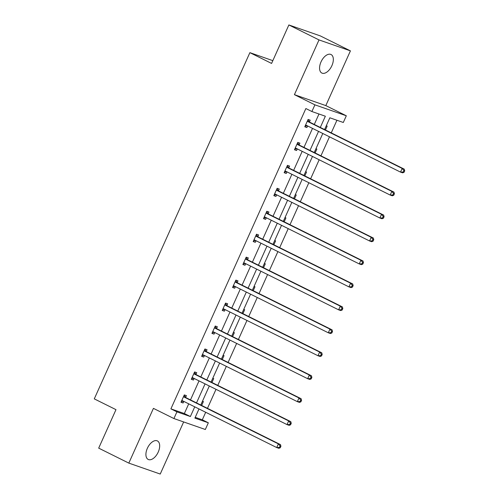<?xml version="1.0" encoding="UTF-8"?>
<svg xmlns="http://www.w3.org/2000/svg" width="499" height="499" viewBox="0 0 499 499"><rect width="100%" height="100%" fill="white"/><g stroke="black" fill="none" stroke-linecap="round" stroke-linejoin="round"><path stroke-width="0.75" d="M147.361 448.295A10.342 5.72 -63.6 0 1 157.397 440.923A10.342 5.72 -63.6 0 1 158.227 452.075A10.342 5.72 -63.6 0 1 148.197 459.448A10.342 5.72 -63.6 0 1 147.361 448.295M321.019 61.895A10.342 5.72 -63.6 0 1 331.049 54.522A10.342 5.72 -63.6 0 1 331.885 65.681A10.342 5.72 -63.6 0 1 321.849 73.047A10.342 5.72 -63.6 0 1 321.019 61.895M195.228 417.339L202.307 419.802L208.339 422.796L205.326 429.496L173.92 418.549L153.424 408.369L128.823 463.109L98.69 448.133L115.98 409.654L94.28 398.876L249.88 52.651L271.581 63.429L288.871 24.95L320.283 35.891L350.423 50.867L319.011 39.92L294.41 94.66L314.906 104.84L346.318 115.78L343.306 122.48L329.851 117.789L324.562 129.559M288.871 24.95L319.011 39.92M128.823 463.109L160.235 474.05L183.651 421.942M294.41 94.66L325.822 105.601L350.423 50.867M325.822 105.601L346.318 115.78M202.307 419.802L205.694 412.274M207.465 408.338L216.011 389.32M217.782 385.384L226.328 366.366M228.093 362.43L236.645 343.412M238.41 339.476L246.961 320.458M248.727 316.522L257.272 297.504M259.043 293.568L267.589 274.544M269.36 270.608L277.906 251.59M279.677 247.654L288.222 228.636M289.994 224.7L298.539 205.682M300.311 201.746L308.856 182.728M310.627 178.792L319.173 159.774M320.938 155.838L329.49 136.82M331.255 132.884L336.931 120.259M272.834 60.647L249.88 52.651M195.995 374.325L196.737 372.678L194.61 371.936L191.304 379.296L193.431 380.038L194.142 378.454M216.628 328.417L217.364 326.77L215.244 326.028L211.938 333.388L214.059 334.124L214.77 332.546M237.262 282.509L237.998 280.862L235.877 280.12L232.571 287.48L234.692 288.216L235.403 286.638M257.889 236.601L258.632 234.954L256.511 234.212L253.205 241.572L255.326 242.308L256.037 240.73M278.523 190.687L279.265 189.04L277.138 188.304L273.832 195.658L275.959 196.4L276.671 194.816M299.157 144.779L299.893 143.132L297.772 142.396L294.466 149.75L296.587 150.492L297.298 148.908M320.308 127.445L325.354 116.223L311.9 111.533L305.868 108.539L170.901 408.862L184.356 413.546L188.722 403.841M190.487 399.905L199.032 380.887M200.804 376.951L209.349 357.933M211.121 353.997L219.666 334.979M221.437 331.043L229.983 312.025M231.754 308.089L240.3 289.071M242.071 285.135L250.617 266.117M252.382 262.175L260.933 243.156M262.699 239.221L271.25 220.202M273.015 216.267L281.567 197.248M283.332 193.313L291.878 174.294M293.649 170.359L302.194 151.34M303.966 147.405L312.511 128.386M314.283 124.451L318.98 114.003M309.474 121.825L310.21 120.178L308.089 119.442L304.783 126.796L306.904 127.538L307.615 125.954M288.84 167.733L289.582 166.086L287.455 165.35L284.149 172.704L286.276 173.446L286.981 171.862M268.206 213.641L268.949 212L266.828 211.258L263.522 218.618L265.643 219.354L266.354 217.77M247.573 259.555L248.315 257.908L246.194 257.166L242.888 264.526L245.009 265.262L245.72 263.684M226.945 305.463L227.681 303.816L225.56 303.074L222.255 310.434L224.375 311.17L225.086 309.592M206.312 351.371L207.054 349.724L204.927 348.982L201.621 356.342L203.742 357.078L204.453 355.5M185.678 397.279L186.42 395.632L184.299 394.896L180.987 402.25L183.114 402.992L183.825 401.408M311.9 111.533L314.906 104.84M173.92 418.549L176.927 411.856L190.381 416.54L194.747 406.835M170.901 408.862L176.927 411.856M196.519 402.899L205.064 383.881M206.829 379.945L215.381 360.927M217.146 356.991L225.698 337.973M227.463 334.037L236.008 315.019M237.78 311.083L246.325 292.065M248.097 288.129L256.642 269.111M258.413 265.175L266.959 246.157M268.73 242.215L277.276 223.196M279.047 219.261L287.592 200.242M289.358 196.307L297.909 177.288M299.674 173.353L308.226 154.334M309.991 150.399L318.543 131.38M199.001 408.949L194.884 418.112L208.339 422.796M322.797 133.495L314.245 152.513M312.48 156.449L303.928 175.467M302.163 179.403L293.612 198.421M291.846 202.357L283.301 221.375M281.53 225.311L272.984 244.329M271.213 248.265L262.667 267.283M260.896 271.219L252.351 290.237M250.579 294.173L242.034 313.191M240.262 317.133L231.717 336.151M229.952 340.087L221.4 359.105M219.635 363.041L211.083 382.059M209.318 385.995L200.766 405.013M202.469 401.227L203.399 401.545L201.646 405.444M212.786 378.273L213.715 378.591L211.963 382.49M223.103 355.319L224.026 355.637L222.28 359.536M233.42 332.365L234.343 332.683L232.59 336.582M243.737 309.405L244.66 309.729L242.907 313.628M254.053 286.451L254.977 286.775L253.224 290.674M264.37 263.497L265.293 263.821L263.541 267.72M274.687 240.543L275.61 240.867L273.857 244.766M284.998 217.589L285.927 217.913L284.174 221.812M295.314 194.635L296.244 194.959L294.491 198.858M305.631 171.681L306.561 172.005L304.808 175.904M315.948 148.727L316.871 149.051L315.118 152.95M326.265 125.773L327.188 126.097L325.435 129.996M184.356 413.546L190.381 416.54M304.901 126.54L306.904 127.538M294.585 149.494L296.587 150.492M284.268 172.448L286.276 173.446M273.951 195.402L275.959 196.4M263.634 218.356L265.643 219.354M253.317 241.31L255.326 242.308M243.001 264.264L245.009 265.262M232.684 287.218L234.692 288.216M222.373 310.178L224.375 311.17M212.056 333.132L214.059 334.124M201.739 356.086L203.742 357.078M191.423 379.04L193.431 380.038M181.106 401.994L183.114 402.992M404.059 172.292L404.72 170.826L403.872 170.527L403.211 171.999L404.059 172.292L402.631 172.841L400.51 172.105L306.236 125.268A1.616 1.341 -70.8 0 0 305.737 125.155L305.525 125.149M403.211 171.999L400.51 172.105L402.163 168.425L404.284 169.161L310.01 122.33A1.616 1.341 -70.8 0 1 309.611 121.999L307.908 119.841M307.353 121.089L307.49 121.263A1.616 1.341 -70.8 0 0 307.889 121.594L402.163 168.425L403.872 170.527M307.484 125.891L305.195 125.879M404.72 170.826L404.284 169.161M393.742 195.246L394.403 193.78L393.555 193.481L392.894 194.953L393.742 195.246L392.314 195.795L390.193 195.059L295.919 148.222A1.616 1.341 -70.8 0 0 295.42 148.109L295.208 148.103M392.894 194.953L390.193 195.059L391.846 191.379L393.967 192.115L299.693 145.284A1.616 1.341 -70.8 0 1 299.294 144.953L297.591 142.795M297.036 144.043L297.173 144.217A1.616 1.341 -70.8 0 0 297.572 144.548L391.846 191.379L393.555 193.481M297.167 148.845L294.878 148.833M394.403 193.78L393.967 192.115M383.425 218.206L384.087 216.734L383.238 216.435L382.577 217.907L383.425 218.206L382.003 218.749L379.876 218.013L285.603 171.176A1.616 1.341 -70.8 0 0 285.104 171.063L284.892 171.057M382.577 217.907L379.876 218.013L381.529 214.333L383.656 215.069L289.383 168.238A1.616 1.341 -70.8 0 1 288.977 167.907L287.274 165.755M286.719 166.997L286.856 167.171A1.616 1.341 -70.8 0 0 287.256 167.502L381.529 214.333L383.238 216.435M286.856 171.799L284.561 171.787M384.087 216.734L383.656 215.069M373.109 241.16L373.77 239.688L372.921 239.389L372.26 240.861L373.109 241.16L371.686 241.703L369.559 240.967L275.286 194.136A1.616 1.341 -70.8 0 0 274.793 194.017L274.575 194.017M372.26 240.861L369.559 240.967L371.212 237.287L373.339 238.029L279.066 191.192A1.616 1.341 -70.8 0 1 278.66 190.861L276.957 188.709M276.402 189.951L276.54 190.125A1.616 1.341 -70.8 0 0 276.939 190.456L371.212 237.287L372.921 239.389M276.54 194.753L274.25 194.741M373.77 239.688L373.339 238.029M362.792 264.114L363.453 262.642L362.605 262.343L361.943 263.815L362.792 264.114L361.37 264.657L359.249 263.921L264.975 217.09A1.616 1.341 -70.8 0 0 264.476 216.971L264.258 216.971M361.943 263.815L359.249 263.921L360.902 260.241L363.023 260.983L268.749 214.146A1.616 1.341 -70.8 0 1 268.343 213.815L266.647 211.663M266.086 212.905L266.223 213.079A1.616 1.341 -70.8 0 0 266.628 213.41L360.902 260.241L362.605 262.343M266.223 217.707L263.934 217.695M363.453 262.642L363.023 260.983M352.481 287.068L353.142 285.596L352.288 285.297L351.627 286.769L352.481 287.068L351.053 287.611L348.932 286.875L254.658 240.044A1.616 1.341 -70.8 0 0 254.159 239.925L253.941 239.925M351.627 286.769L348.932 286.875L350.585 283.195L352.706 283.937L258.432 237.1A1.616 1.341 -70.8 0 1 258.027 236.776L256.33 234.617M255.769 235.859L255.906 236.033A1.616 1.341 -70.8 0 0 256.311 236.364L350.585 283.195L352.288 285.297M255.906 240.661L253.617 240.649M353.142 285.596L352.706 283.937M342.164 310.022L342.825 308.55L341.977 308.251L341.316 309.723L342.164 310.022L340.736 310.565L338.615 309.829L244.342 262.998A1.616 1.341 -70.8 0 0 243.843 262.879L243.624 262.879M341.316 309.723L338.615 309.829L340.268 306.149L342.389 306.891L248.115 260.054A1.616 1.341 -70.8 0 1 247.716 259.729L246.013 257.571M245.452 258.813L245.589 258.987A1.616 1.341 -70.8 0 0 245.995 259.318L340.268 306.149L341.977 308.251M245.589 263.615L243.3 263.603M342.825 308.55L342.389 306.891M331.847 332.976L332.509 331.504L331.66 331.211L330.999 332.677L331.847 332.976L330.419 333.525L328.298 332.783L234.025 285.952A1.616 1.341 -70.8 0 0 233.526 285.833L233.307 285.833M330.999 332.677L328.298 332.783L329.951 329.103L332.072 329.845L237.798 283.014A1.616 1.341 -70.8 0 1 237.399 282.683L235.696 280.525M235.135 281.767L235.272 281.941A1.616 1.341 -70.8 0 0 235.678 282.272L329.951 329.103L331.66 331.211M235.272 286.569L232.983 286.563M332.509 331.504L332.072 329.845M321.531 355.93L322.192 354.458L321.344 354.165L320.682 355.637L321.531 355.93L320.102 356.479L317.982 355.737L223.708 308.906A1.616 1.341 -70.8 0 0 223.209 308.787L222.997 308.787M320.682 355.637L317.982 355.737L319.634 352.057L321.755 352.799L227.482 305.968A1.616 1.341 -70.8 0 1 227.082 305.637L225.38 303.479M224.818 304.721L224.962 304.895A1.616 1.341 -70.8 0 0 225.361 305.226L319.634 352.057L321.344 354.165M224.955 309.523L222.666 309.517M322.192 354.458L321.755 352.799M311.214 378.884L311.875 377.412L311.027 377.119L310.366 378.591L311.214 378.884L309.785 379.433L307.665 378.691L213.391 331.86A1.616 1.341 -70.8 0 0 212.892 331.741L212.68 331.741M310.366 378.591L307.665 378.691L309.318 375.011L311.438 375.753L217.165 328.922A1.616 1.341 -70.8 0 1 216.766 328.591L215.063 326.433M214.508 327.675L214.645 327.849A1.616 1.341 -70.8 0 0 215.044 328.18L309.318 375.011L311.027 377.119M214.639 332.477L212.349 332.471M311.875 377.412L311.438 375.753M300.897 401.838L301.558 400.366L300.71 400.073L300.049 401.545L300.897 401.838L299.469 402.387L297.348 401.645L203.074 354.814A1.616 1.341 -70.8 0 0 202.575 354.695L202.363 354.695M300.049 401.545L297.348 401.645L299.001 397.965L301.122 398.707L206.848 351.876A1.616 1.341 -70.8 0 1 206.449 351.546L204.746 349.387M204.191 350.629L204.328 350.803A1.616 1.341 -70.8 0 0 204.727 351.134L299.001 397.965L300.71 400.073M204.322 355.431L202.033 355.425M301.558 400.366L301.122 398.707M290.58 424.792L291.241 423.32L290.393 423.027L289.732 424.499L290.58 424.792L289.158 425.341L287.031 424.599L192.757 377.768A1.616 1.341 -70.8 0 0 192.265 377.649L192.046 377.649M289.732 424.499L287.031 424.599L288.684 420.925L290.811 421.661L196.537 374.83A1.616 1.341 -70.8 0 1 196.132 374.5L194.429 372.341M193.874 373.583L194.011 373.757A1.616 1.341 -70.8 0 0 194.41 374.088L288.684 420.925L290.393 423.027M194.011 378.385L191.716 378.379M291.241 423.32L290.811 421.661M280.263 447.746L280.925 446.274L280.076 445.981L279.415 447.453L280.263 447.746L278.841 448.295L276.714 447.553L182.441 400.722A1.616 1.341 -70.8 0 0 181.948 400.603L181.73 400.603M279.415 447.453L276.714 447.553L278.367 443.879L280.494 444.615L186.221 397.784A1.616 1.341 -70.8 0 1 185.815 397.454L184.112 395.295M183.557 396.537L183.694 396.711A1.616 1.341 -70.8 0 0 184.094 397.042L278.367 443.879L280.076 445.981M183.694 401.346L181.405 401.333M280.925 446.274L280.494 444.615M307.49 121.263L309.611 121.999M307.889 121.594L310.01 122.33M305.737 125.155L306.617 125.461M297.173 144.217L299.294 144.953M297.572 144.548L299.693 145.284M295.42 148.109L296.3 148.415M286.856 167.171L288.977 167.907M287.256 167.502L289.383 168.238M285.104 171.063L285.983 171.369M276.54 190.125L278.66 190.861M276.939 190.456L279.066 191.192M274.793 194.017L275.666 194.323M266.223 213.079L268.343 213.815M266.628 213.41L268.749 214.146M264.476 216.971L265.349 217.277M255.906 236.033L258.027 236.776M256.311 236.364L258.432 237.1M254.159 239.925L255.033 240.231M245.589 258.987L247.716 259.729M245.995 259.318L248.115 260.054M243.843 262.879L244.722 263.185M235.272 281.941L237.399 282.683M235.678 282.272L237.798 283.014M233.526 285.833L234.405 286.139M224.962 304.895L227.082 305.637M225.361 305.226L227.482 305.968M223.209 308.787L224.088 309.093M214.645 327.849L216.766 328.591M215.044 328.18L217.165 328.922M212.892 331.741L213.772 332.047M204.328 350.803L206.449 351.546M204.727 351.134L206.848 351.876M202.575 354.695L203.455 355.001M194.011 373.757L196.132 374.5M194.41 374.088L196.537 374.83M192.265 377.649L193.138 377.955M183.694 396.711L185.815 397.454M184.094 397.042L186.221 397.784M181.948 400.603L182.821 400.909"/></g></svg>
